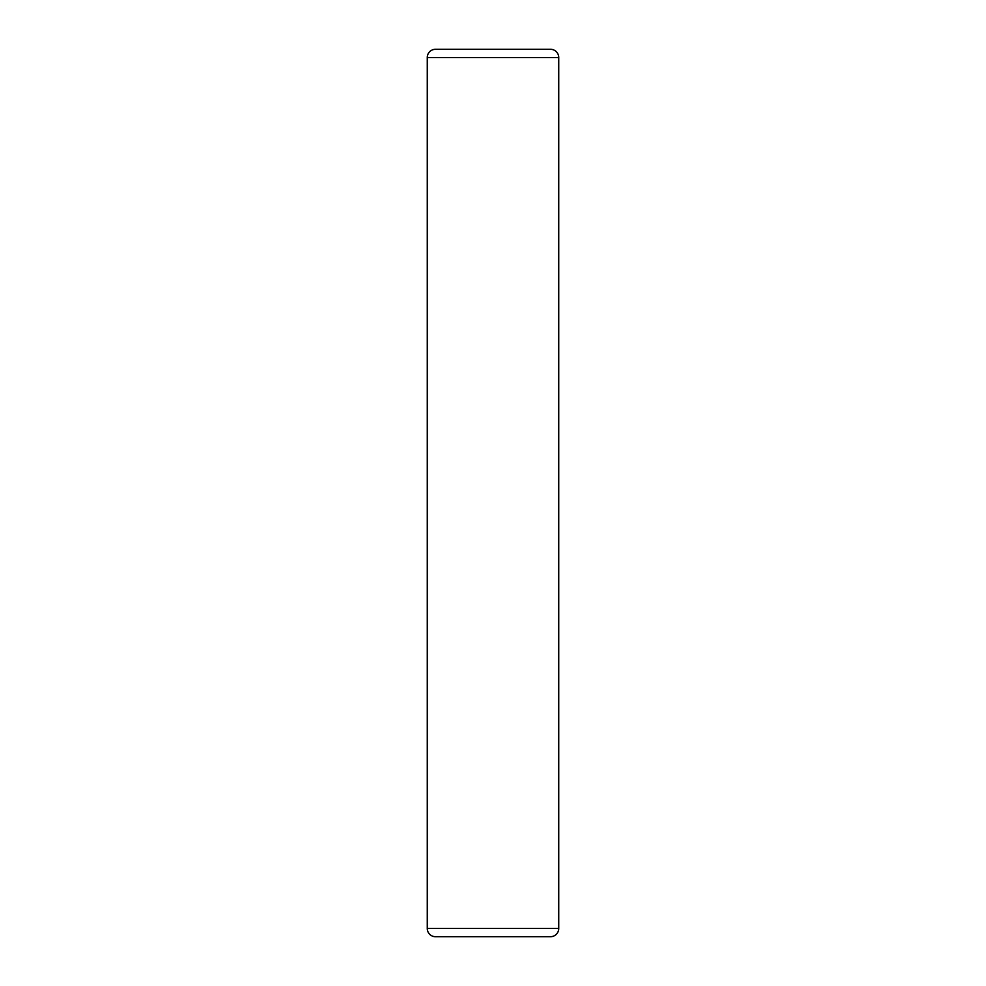 <?xml version="1.0" encoding="UTF-8"?>
<svg xmlns="http://www.w3.org/2000/svg" width="986" height="986" viewBox="0 0 986 986"><rect width="100%" height="100%" fill="white"/><g stroke="black" fill="none" stroke-linecap="round" stroke-linejoin="round"><path stroke-width="1.48" d="M558.729 928.479L558.729 57.521A8.221 8.221 0 0 0 550.521 49.3L435.479 49.3A8.221 8.221 0 0 0 427.271 57.521L427.271 928.479A8.221 8.221 0 0 0 435.479 936.7L550.521 936.7A8.221 8.221 0 0 0 558.729 928.479L427.271 928.479M550.521 936.7L435.479 936.7M516.011 936.7L469.989 936.7M427.271 57.521L558.729 57.521"/></g></svg>
